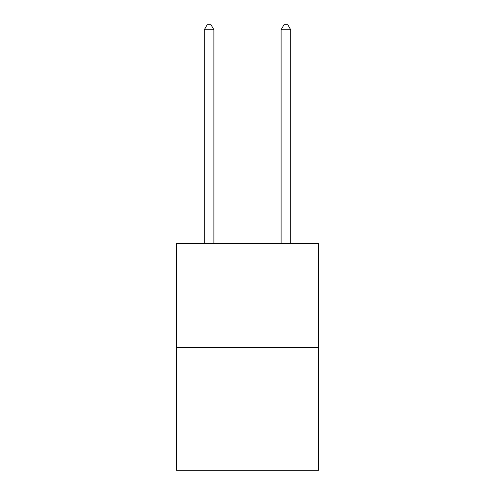 <?xml version="1.0" encoding="UTF-8"?>
<svg xmlns="http://www.w3.org/2000/svg" width="495" height="495" viewBox="0 0 495 495"><rect width="100%" height="100%" fill="white"/><g stroke="black" fill="none" stroke-linecap="round" stroke-linejoin="round"><path stroke-width="0.74" d="M318.539 347.372L318.539 243.701L176.461 243.701L176.461 470.25L318.539 470.25L318.539 347.372L176.461 347.372M213.902 243.701L213.902 29.743L204.299 29.743L204.299 243.701M204.299 29.743L207.182 24.75L211.019 24.75L213.902 29.743M290.701 243.701L290.701 29.743L281.098 29.743L281.098 243.701M281.098 29.743L283.981 24.75L287.818 24.75L290.701 29.743"/></g></svg>

